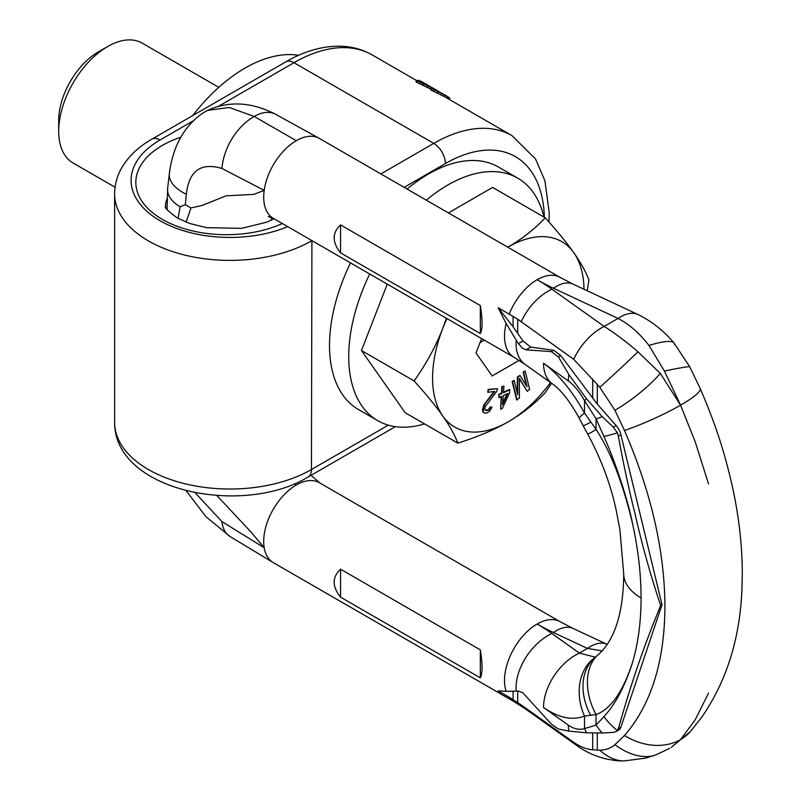 <?xml version="1.0" encoding="UTF-8"?>
<svg xmlns="http://www.w3.org/2000/svg" width="801" height="801" viewBox="0 0 801 801"><rect width="100%" height="100%" fill="white"/><g stroke="black" fill="none" stroke-linecap="round" stroke-linejoin="round"><path stroke-width="1.2" d="M431.749 89.542L416.64 82.273L415.919 81.522L418.162 80.18L418.553 81.171L421.036 82.603L419.123 83.704M448.53 99.004L449.882 98.223L447.759 96.681L446.127 97.622A156.475 90.343 120 0 0 445.857 97.462A156.475 90.343 120 0 0 443.644 96.25L430.908 90.022L432.77 88.951L434.853 90.022L433.011 91.094M369.732 274.002A140.005 80.831 -60 0 0 348.725 356.555A140.005 80.831 120 0 0 377.722 420.645L358.498 409.551A140.005 80.831 120 0 1 329.501 345.461A140.005 80.831 -60 0 1 350.518 262.908M407.088 189.056A140.005 80.831 -60 0 1 498.512 167.049L517.726 178.142A140.005 80.831 -60 0 1 543.979 217.081M426.302 200.15A140.005 80.831 -60 0 1 517.726 178.142M377.722 420.645A140.005 80.831 120 0 0 424.56 423.919M192.711 115.594A140.005 80.831 -60 0 1 298.583 55.319M447.759 96.681A158.127 91.294 120 0 0 446.678 96.03A158.127 91.294 120 0 0 445.326 95.279L434.853 90.022M440.39 92.526L437.847 90.954A158.127 91.294 120 0 0 436.765 90.313L433.792 88.591A158.127 91.294 120 0 0 431.939 87.569L422.588 82.713M430.668 87.019L428.375 85.527A158.127 91.294 120 0 0 426.352 84.295A158.127 91.294 120 0 0 424.5 83.274L422.918 82.523M426.352 84.295L423.379 82.583A158.127 91.294 120 0 0 421.526 81.562L418.162 80.18M436.765 90.313A158.127 91.294 120 0 0 434.913 89.291L421.036 82.603M446.678 96.03L443.704 94.318A158.127 91.294 120 0 0 441.852 93.296L436.205 90.333A158.127 91.294 120 0 0 432.77 88.951M438.558 91.855L436.755 92.896M442.242 93.687L440.5 94.698M445.326 95.279L443.644 96.25M449.111 97.572L447.579 98.453M417.802 80.44L415.919 81.522M418.553 81.171L416.64 82.273M424.24 84.155L422.367 85.236M428.575 86.188L426.763 87.229M431.789 87.72L430.037 88.731M434.913 89.291L434.412 89.572M167.339 210.012A58.873 33.712 171.1 0 1 167.139 208.2L167.129 208.37A59.294 34.233 0 0 0 167.219 209.872M263.869 545.251A46.118 26.623 -60 0 1 264.751 531.363L264.771 531.303A46.118 26.623 -60 0 1 264.841 530.953A46.118 26.623 -60 0 1 271.309 512.91A46.118 26.623 -60 0 1 271.329 512.87A46.118 26.623 -60 0 1 282.523 496.48A46.118 26.623 -60 0 1 282.603 496.4A46.118 26.623 -60 0 1 296.31 484.995A46.118 26.623 120 0 1 310.017 480.57A46.118 26.623 120 0 1 310.087 480.57A46.118 26.623 120 0 1 319.369 482.713L560.189 621.746A46.118 26.623 -60 0 0 537.121 624.029A46.118 26.623 120 0 0 506.152 691.353L518.387 691.083L522.803 692.725L551.348 724.104L558.347 729L568.9 731.133L586.572 732.795L602.212 732.985L613.296 732.414L616.129 731.603L618.342 728.67C629.756 688.62 641.461 652.014 660.675 605.476C650.652 575.649 642.152 545.251 635.173 514.292C629.196 490.823 623.589 464.76 618.342 436.094L617.401 432.84L613.296 427.153L602.212 416.63A54.498 14.208 -37.8 0 1 596.054 418.823L603.914 436.425A59.294 9.191 -23.6 0 0 617.401 432.84M195.054 492.665L221.937 521.591L264.19 547.734A46.118 26.623 -60 0 1 263.869 545.261M616.129 731.603L618.592 730.182A13.176 7.609 60 0 0 620.865 727.208L662.027 604.685L620.865 434.633A13.176 7.609 -120 0 0 616.089 425.531L597.296 404.094L597.296 384.53L599.809 387.304L614.908 410.252L624.48 430.507C651.133 492.064 664.62 550.688 664.93 606.367C664.62 661.676 651.133 704.72 624.48 735.518L614.908 744.71C611.083 748.074 606.047 749.916 599.809 750.217L592.68 749.756C586.783 749.406 580.455 746.933 573.716 742.347L521.171 704.91L509.176 697.22A46.118 26.623 120 0 0 514.062 701.626L273.251 562.592A46.118 26.623 120 0 1 273.051 562.472A46.118 26.623 120 0 1 264.19 547.734L250.873 531.884L216.861 495.529M221.937 521.591A49.081 27.765 127.8 0 0 230.277 536.67L205.887 516.615L186.122 490.663M560.189 277.446A46.118 26.623 120 0 0 537.121 279.729A210.833 121.722 0 0 0 553.521 288.26A46.118 23.7 115.1 0 1 573.055 284.135L560.189 277.446L319.369 138.413A46.118 26.623 120 0 0 319.158 138.293A46.118 26.623 120 0 0 296.31 140.696L254.247 116.475A49.081 32.641 -60.8 0 0 221.937 168.46L264.19 190.358A46.118 26.623 -60 0 1 296.31 140.696M597.296 384.53L573.716 359.309L517.696 319.229L509.176 314.132A46.118 26.623 -60 0 1 537.121 279.729A210.833 121.722 180 0 1 551.889 289.201L604.174 326.438C614.137 332.605 625.401 341.066 637.966 351.799L660.324 373.426L680.58 405.166L695.188 441.782L708.545 483.914M553.521 288.26L618.032 318.448C628.975 324.045 639.288 333.046 648.96 345.451L664.419 371.063L680.58 405.166A59.294 9.191 156.4 0 0 700.164 388.455L689.791 366.868A54.498 2.013 166.8 0 0 664.419 371.063M671.168 747.483L680.58 739.563A59.294 47.539 -138.5 0 0 690.262 731.663A59.294 47.539 -138.5 0 1 690.262 731.663L671.168 747.483L680.58 739.563L695.188 719.809L708.545 693.095M674.352 344.27A48.911 9.622 156.1 0 0 673.881 342.838L673.881 342.838A48.911 9.622 156.1 0 0 648.96 345.451M601.931 650.863L587.453 648.42L553.521 632.55A210.833 121.722 180 0 1 537.121 624.029A210.833 121.722 0 0 1 551.889 633.501L579.363 653.085L587.453 648.42A46.118 23.7 115.1 0 1 606.988 644.294L607.188 644.384M595.333 657.18L579.363 653.085A46.118 29.267 -54.5 0 0 543.529 707.503L568.299 725.135C574.157 729.1 579.564 730.232 584.52 728.54A48.911 33.332 67.9 0 0 586.572 732.795M599.809 750.217A48.911 33.332 67.9 0 0 623.959 760.95L645.516 758.147L655.939 754.852L669.636 748.374M603.914 436.425C613.626 457.952 627.173 496.3 632.87 525.055C638.317 550.467 641.05 574.778 641.07 597.967C641.05 621.135 638.317 642.282 632.87 661.406C623.208 691.423 610.943 709.135 596.054 714.572L584.52 716.084L584.52 728.54L596.054 725.135A54.498 34.453 49.8 0 0 602.212 732.985M614.908 744.71A54.498 34.453 49.8 0 0 655.939 754.852M662.027 604.685L660.675 605.476M614.908 410.252A54.498 14.208 -37.8 0 0 660.324 373.426M632.87 525.055C623.208 483.894 610.943 452.004 596.054 429.386A50.904 4.105 139.2 0 1 587.473 433.581A50.904 4.105 139.2 0 1 587.453 433.531M632.87 661.406C625.221 685.736 615.568 704.129 603.914 716.595L596.054 725.135L596.054 714.572A50.904 34.854 -116.7 0 1 597.666 655.098A50.904 34.854 -116.7 0 1 597.666 655.088M590.647 715.213A49.942 37.587 -120 0 1 594.222 658.162A49.942 37.587 -120 0 1 594.232 658.162A49.942 37.587 -120 0 1 596.254 656.5M543.529 707.503C558.587 717.896 572.254 720.75 584.52 716.084A48.911 38.628 -112.3 0 1 594.712 657.731M506.152 691.353L498.192 690.883L509.176 697.22M480.34 649.891C482.623 664.129 482.623 673.451 480.34 677.846L340.565 597.145C332.035 586.512 332.035 577.191 340.565 569.191L480.34 649.891L480.34 677.846M340.565 569.191L340.565 597.145M516.194 340.225A46.118 29.267 -54.5 0 0 516.054 343.619A46.118 29.267 125.5 0 0 525.116 364.415L514.062 357.336A46.118 26.623 -60 0 1 506.152 323.494L518.387 343.709L522.803 348.425L526.057 349.807L551.348 351.609L558.347 356.825L568.9 374.618L586.572 398.888L602.212 416.63M558.347 356.825L560.7 355.464L597.296 404.094M560.7 355.464L553.651 350.277L530.733 347.103L523.053 341.026L513.081 326.718L498.192 307.794L509.176 314.132M543.529 363.203A46.118 29.267 125.5 0 0 552.59 383.999C561.01 389.947 569.881 401.321 579.193 418.092A48.911 2.143 145.4 0 1 584.52 413.076L584.52 400.62L596.054 418.823L596.054 429.386L584.52 413.076C572.254 390.918 558.587 374.297 543.529 363.203L568.299 380.906C574.157 385.291 579.564 391.859 584.52 400.62A48.911 1.582 -42.7 0 0 586.572 398.888M599.809 387.304A48.911 1.582 -42.7 0 0 637.966 351.799M590.647 422.187A49.942 2.984 145.2 0 1 583.018 425.481L579.193 418.092M552.59 383.999L525.116 364.415M506.152 323.494L498.192 307.794M186.112 222.167L190.918 207.98L202.222 205.416L226.042 195.834L253.727 194.393L264.19 190.358A46.118 26.623 120 0 0 263.869 193.211A46.118 26.623 120 0 0 264.751 206.077L264.771 206.127A46.118 26.623 120 0 0 264.841 206.398A46.118 26.623 120 0 0 271.309 216.971A46.118 26.623 120 0 0 271.329 216.981A46.118 26.623 120 0 0 273.251 218.293L514.062 357.336M480.34 333.546L340.565 252.856C332.035 242.212 332.035 232.901 340.565 224.901L480.34 305.592C482.623 319.839 482.623 329.151 480.34 333.546L480.34 305.592M340.565 252.856L340.565 224.901M190.918 207.98L185.311 204.746L180.105 206.748A57.682 27.264 -179.9 0 1 167.629 188.475L169.351 173.497C172.846 146.433 183.94 126.338 202.643 113.221L207.549 110.398L229.236 107.484L254.247 116.475A49.081 28.546 112.1 0 1 275.764 114.363L275.764 114.363C251.784 101.977 229.046 100.656 207.549 110.398M185.311 204.746L186.353 194.232A56.841 26.864 -179 0 1 169.351 173.497M180.105 206.748L178.032 218.383M167.139 208.2A58.873 33.712 171.1 0 1 167.119 207.859L167.629 188.475M587.223 290.763L588.945 279.99C585.851 271.809 580.825 262.748 573.856 252.806C566.808 242.813 557.276 231.149 545.231 217.802L492.595 187.414L448.42 212.926M387.243 284.115L361.471 350.538L405.176 412.725L457.822 443.113C477.306 437.006 494.137 429.897 508.285 421.787A107.064 61.817 120 0 0 550.527 382.528M361.471 350.538L414.107 380.936C426.142 394.272 435.684 405.937 442.723 415.929A107.064 61.817 120 0 0 508.285 421.787C522.442 413.536 534.758 403.824 545.231 392.64L551.579 383.268M583.989 289.241A107.064 61.817 120 0 0 573.856 252.806A107.064 61.817 120 0 0 508.285 246.948A107.064 61.817 120 0 0 507.824 247.219L508.285 246.948C522.342 238.778 534.657 229.056 545.231 217.802M446.938 318.578A107.064 61.817 120 0 0 442.723 328.51A107.064 61.817 120 0 0 442.723 415.929C449.701 425.882 454.728 434.943 457.822 443.113M446.407 318.267L442.723 328.51C435.684 346.553 426.142 364.024 414.107 380.936M481.601 338.593L476.014 353.001L492.144 375.959L519.118 360.39M514.182 380.395L512.159 381.476L516.605 399.799L519.418 398.047L519.358 378.302L527.248 391.309L529.591 389.286L525.146 370.963L523.574 372.305L527.078 386.733L519.929 375.449L517.836 377.251L517.686 394.823L514.182 380.395L512.62 381.747L517.076 400.069M519.358 378.803L527.248 391.309M525.146 370.963L523.113 372.044L526.427 385.712M519.929 375.449L517.376 376.981L517.236 392.961M509.877 389.707L503.459 392.76L503.949 386.092L502.347 386.853L501.857 393.521L499.183 394.793L498.973 397.646L501.646 396.375L500.705 409.241L502.307 408.47L509.666 392.56L509.416 389.436L503.499 392.25M503.949 386.092L501.877 386.583L501.386 393.251L498.713 394.523L498.973 397.646M501.146 396.615L500.705 409.241M497.531 388.675L488.089 389.456L487.819 392.28L494.798 391.459L485.336 403.414L483.554 407.068L483.333 412.024L484.044 412.926L486.387 413.146L489.571 411.293L491.994 407.068L490.753 407.218L488.77 409.912L486.377 410.683L484.815 409.391L485.056 406.898L496.8 391.228L497.531 388.675L488.55 389.727L487.819 392.28M494.057 391.549L483.924 404.735L482.462 409.832L482.873 411.754L484.044 412.926M491.994 407.068L490.282 406.948L488.3 409.641L485.206 410.182M507.043 393.812L502.698 403.153M480.049 342.598L484.295 340.145M507.794 393.451L502.587 404.665L503.248 395.614L507.794 393.451M218.793 87.339L142.218 43.134A69.176 39.94 120 0 0 107.624 46.558A69.176 39.94 120 0 0 58.703 131.284L58.703 120.53A56 32.33 120 0 1 98.303 51.935L107.624 46.558M115.064 187.224L73.031 162.953A69.176 39.94 -60 0 1 58.703 131.284M218.102 106.503L293.977 62.698A16.471 9.512 60 0 0 285.747 61.877L151.8 139.214A16.471 9.512 60 0 1 160.04 140.025L193.712 120.591M445.857 97.462L511.989 135.639A156.475 90.343 120 0 0 433.741 143.389L293.977 62.698A156.475 90.343 -60 0 1 372.215 54.949L417.041 80.821M311.919 240.62L311.449 469.526A16.471 9.512 60 0 1 308.035 477.066C242.723 516.785 114.383 491.403 114.623 422.457A115.304 66.573 0 0 0 185.792 483.954A115.304 66.573 0 0 0 311.449 469.526L388.325 425.151M311.439 240.35A16.471 9.512 -120 0 1 311.449 240.891A115.304 66.573 180 0 1 185.792 255.329A115.304 66.573 180 0 1 114.623 193.822L114.623 422.457M287.729 226.653A98.833 57.061 180 0 1 154.653 217.351A98.833 57.061 180 0 1 160.04 140.025M544.35 217.291A140.005 80.831 120 0 0 445.396 163.564A16.471 9.512 -120 0 0 433.741 143.389L380.865 173.917M282.342 223.549A90.593 52.305 180 0 1 162.363 219.374A90.593 52.305 180 0 1 180.796 137.211M445.396 163.564L404.165 187.364M274.092 218.783L266.753 222.167L241.562 228.345L206.518 227.664L189.376 223.389L177.191 217.902C158.688 204.105 167.809 207.139 165.477 206.598A60.946 35.184 180 0 1 167.008 198.778M294.388 483.804A39.529 22.829 -120 0 0 296.31 484.995M573.716 359.309A46.148 27.915 -54.7 0 1 604.174 326.438L618.032 318.448A46.148 23.76 117.6 0 1 638.117 314.573L638.117 314.573C651.754 321.311 663.679 330.733 673.881 342.838L689.791 366.868M560.189 621.746L573.055 628.435A46.118 23.7 115.1 0 0 553.521 632.55M568.299 725.135A46.148 29.337 122.7 0 0 568.9 731.133M573.716 742.347A46.148 29.337 122.7 0 0 577.911 746.322A46.148 29.337 122.7 0 0 577.922 746.322C586.933 752.6 596.815 756.895 607.538 759.218C618.843 761.28 618.162 760.64 623.959 760.95M597.296 733.085L597.296 750.106M624.48 430.507A59.294 9.191 -23.6 0 0 680.58 405.166M624.48 735.518A59.294 47.539 41.5 0 0 680.58 739.563M603.914 716.595A59.294 47.539 41.5 0 0 617.401 730.552M620.865 727.208L618.342 728.67M620.865 434.633L618.342 436.094M616.089 425.531L613.296 427.153M641.07 597.967A59.294 34.233 180 0 1 623.699 573.756L619.894 529.531L616.57 512.159C611.283 485.987 601.581 459.794 587.473 433.581L583.018 425.471M521.171 704.91A46.118 29.267 125.5 0 0 525.116 708.705L577.922 746.322M551.889 633.501A46.118 29.267 -54.5 0 0 516.054 687.909A46.118 29.267 125.5 0 0 516.194 691.173M592.68 733.055L592.68 749.756M517.696 702.557L517.696 691.113M513.081 699.593L513.081 691.253M521.171 321.822A46.118 29.267 -54.5 0 1 551.889 289.201M568.299 380.906A46.148 27.915 -54.7 0 1 568.9 374.618M592.68 398.397L592.68 378.953M517.696 319.229L517.696 333.056M518.387 343.709L523.053 341.026M526.057 349.807L530.733 347.103M513.081 316.265L513.081 326.718M270.758 220.445A39.529 22.829 60 0 1 272.31 217.892M186.353 194.232C188.976 170.813 200.841 162.223 221.937 168.46M551.348 351.609L553.651 350.277M285.747 61.877C304.17 51.164 322.402 45.937 340.435 46.208C351.959 46.528 362.553 49.432 372.215 54.949M151.8 139.214C138.463 146.833 128.41 156.415 121.652 167.96C117.036 176.09 114.683 184.711 114.623 193.822M308.035 477.066L395.374 426.653M549.005 222.037L549.216 212.555L544.91 180.736L535.559 158.988L511.989 135.639M167.129 208.11L167.129 209.752M319.779 482.943L311.058 475.323M273.041 562.482L230.277 536.67M700.164 388.455C716.484 426.222 725.215 454.678 732.745 488.27C739.073 517.586 742.247 546.092 742.297 573.756L741.916 589.686C739.914 638.798 726.477 681.371 701.616 717.406L690.282 731.653M573.055 628.435L606.988 644.294M594.382 658.022L597.666 655.098C610.002 644.945 616.7 627.273 619.473 614.327C622.227 602.582 623.639 589.055 623.699 573.756M525.116 708.705L514.062 701.626M273.922 218.663L268.235 216.53M319.158 138.293L275.764 114.363M573.055 284.135L638.117 314.573"/></g></svg>
